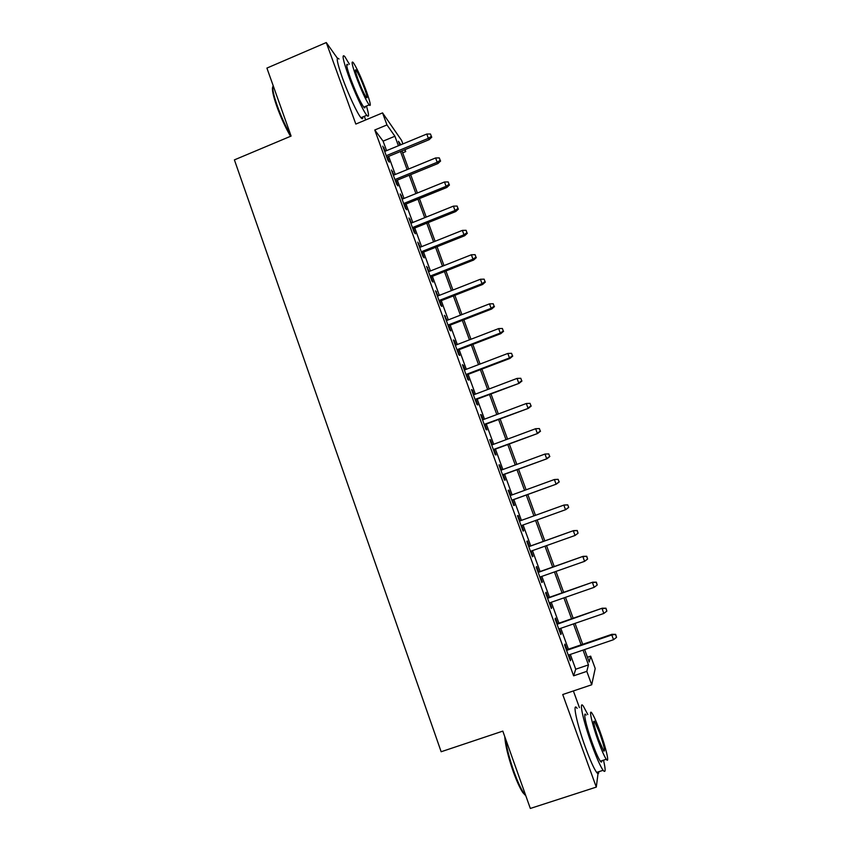 <?xml version="1.0" encoding="UTF-8"?>
<svg xmlns="http://www.w3.org/2000/svg" width="851" height="851" viewBox="0 0 851 851"><rect width="100%" height="100%" fill="white"/><g stroke="black" fill="none" stroke-linecap="round" stroke-linejoin="round"><path stroke-width="1.28" d="M587.445 657.259L590.679 656.153L595.211 668.492L591.711 684.778L586.807 671.365L588.456 664.897L583.041 650.1M579.425 707.596L573.372 690.948M365.653 119.959L364.324 116.3M386.567 150.659L383.099 141.138L374.77 130.001L386.96 124.927L382.556 112.885L401.608 140.426L402.885 143.915M404.991 149.638L405.704 151.584L404.48 149.85M402.683 152.829L405.704 151.584M273.182 85.717C272.054 87.993 273.405 94.674 277.256 105.769C281.404 117.183 286.021 127.278 291.095 136.064L234.397 159.882L441.158 751.741L502.813 731.115L530.333 808.45L596.296 787.101L598.242 771.889M337.368 58.198L326.273 42.55L355.835 124.065L382.556 112.885M291.095 136.064L266.916 68.08L326.273 42.55M567.043 649.653L565.011 644.079L564.607 645.015L570.34 660.748L570.713 659.716L568.957 654.898M557.565 623.634L555.543 618.113L555.086 618.9L560.798 634.559L561.224 633.676L559.426 628.761M548.118 597.753L546.129 592.275L545.619 592.913L551.299 608.497L551.767 607.763L549.937 602.742M538.726 572L536.747 566.564L536.194 567.064L541.842 582.563L542.374 581.978L540.502 576.85M529.386 546.363L527.418 540.981L526.812 541.332L532.439 556.756L533.013 556.32L531.109 551.097M520.089 520.855L518.142 515.525L517.482 515.727L523.078 531.077L523.705 530.779L521.759 525.461M510.791 495.378L508.898 490.187L508.196 490.25L513.759 505.526L514.44 505.377L512.493 500.037M501.547 470.007L499.707 464.976L498.952 464.891L504.483 480.092L505.217 480.081L503.271 474.752M492.346 444.775L490.559 439.882L489.75 439.659L495.261 454.785L496.048 454.923L494.101 449.594M483.187 419.649L481.453 414.905L480.592 414.554L486.081 429.606L486.91 429.872L484.974 424.553M474.071 394.662L472.39 390.056L471.486 389.567L476.943 404.544L477.826 404.948L475.89 399.64M464.997 369.781L463.38 365.324L462.423 364.696L467.859 379.599L468.784 380.152L466.848 374.844M455.976 345.027L454.402 340.708L453.402 339.943L458.806 354.782L459.785 355.463L457.849 350.165M446.988 320.391L444.424 315.317L449.807 330.082L450.828 330.89L448.892 325.603M438.052 295.871L435.489 290.797L440.839 305.498L441.914 306.445L439.978 301.158M429.159 271.469L426.596 266.406L431.925 281.032L433.031 282.106L431.106 276.83M420.298 247.184L417.745 242.131L423.053 256.683L424.202 257.896L422.277 252.609M411.49 223.005L408.937 217.962L414.214 232.451L415.416 233.791L413.49 228.515M402.714 198.953L400.172 193.911L405.427 208.335L406.672 209.793L404.746 204.527M393.992 175.008L391.439 169.977L396.672 184.327L397.97 185.922L396.045 180.657M374.77 130.001L573.627 675.822L575.712 669.216L570.33 654.43M568.415 649.185L560.788 628.283M558.916 623.166L551.299 602.274M549.48 597.285L541.853 576.382M540.087 571.521L532.46 550.618M530.737 545.885L523.11 524.982M521.429 520.376L513.834 499.548M512.132 494.888L504.611 474.262M502.877 469.518L495.431 449.105M493.676 444.275L486.293 424.064M484.506 419.16L477.209 399.14M475.39 394.162L468.156 374.344M466.316 369.281L459.157 349.655M457.285 344.517L450.2 325.093M448.296 319.88L441.275 300.648M439.35 295.361L432.404 276.32M430.446 270.958L423.575 252.098M421.596 246.662L414.777 227.994M412.778 222.494L406.033 204.006M404.002 198.432L397.321 180.135M395.268 174.487L388.662 156.371M385.301 151.18L382.759 146.159L387.96 160.435L389.301 162.158L387.386 156.903M591.711 684.778L562.724 694.533L596.296 787.101M573.627 675.822L586.807 671.365M584.626 649.558L589.19 662.025L590.679 656.153M400.885 144.744L398.449 141.277L399.874 145.159M401.97 150.882L408.618 169.019M410.682 174.678L417.394 192.986M419.437 198.581L426.223 217.079M428.234 222.59L435.084 241.28M437.074 246.716L443.988 265.597M445.956 270.969L452.934 290.031M454.881 295.329L461.933 314.583M463.838 319.806L470.965 339.251M472.848 344.4L480.049 364.047M481.9 369.111L489.165 388.95M490.995 393.939L498.335 413.98M500.133 418.894L507.547 439.137M509.324 443.967L516.812 464.401M518.546 469.156L526.109 489.804M527.822 494.474L535.46 515.323M537.141 519.929L544.81 540.864M546.544 545.608L554.214 566.532M555.99 571.404L563.66 592.328M565.49 597.328L573.159 618.252M575.031 623.379L582.701 644.303M398.406 145.766L394.917 136.234L386.96 124.927M581.116 644.835L573.457 623.921M571.574 618.794L563.915 597.87M562.085 592.881L554.427 571.946M552.65 567.085L544.991 546.161M543.257 541.427L535.587 520.493M533.907 515.887L526.269 495.037M524.556 490.367L517.004 469.72M515.259 464.976L507.781 444.53M506.015 439.701L498.601 419.458M496.803 414.554L489.474 394.513M487.644 389.524L480.379 369.685M478.528 364.622L471.337 344.974M469.454 339.836L462.327 320.391M460.423 315.168L453.37 295.914M451.434 290.627L444.456 271.554M442.488 266.193L435.584 247.311M433.584 241.875L426.745 223.185M424.734 217.675L417.958 199.177M415.916 193.592L409.203 175.274M407.14 169.626L400.502 151.489M383.099 141.138L394.917 136.234M575.712 669.216L588.456 664.897M383.503 148.202L384.12 147.946M392.141 171.902L392.758 171.647M400.821 195.709L401.438 195.453M409.544 219.632L410.161 219.377M418.298 243.663L418.926 243.418M427.106 267.81L427.734 267.565M435.946 292.074L436.584 291.829M444.839 316.455L445.467 316.21M453.764 340.953L454.402 340.708M462.742 365.568L463.38 365.324M471.752 390.301L472.39 390.056M480.815 415.15L481.453 414.905M489.921 440.116L490.559 439.882M499.058 465.21L499.707 464.976M508.26 490.421L508.898 490.187M517.493 515.759L518.142 515.525M523.057 531.013L523.705 530.779M532.364 556.554L533.013 556.32M541.715 582.212L542.374 581.978M551.118 607.997L551.767 607.763M560.554 633.899L561.224 633.676M570.053 659.94L570.713 659.716M386.769 157.158L429.17 139.67L428.361 138.341L386.248 155.712M431.351 136.383L430.468 134.001L431.351 136.383L428.361 138.341L426.776 134.043L384.684 151.435M429.17 139.67L431.787 137.128M430.468 134.001L426.776 134.043M290.553 136.298C285.521 127.693 280.926 117.693 276.788 106.301C273.011 95.418 271.692 88.887 272.841 86.696M349.399 64.251L344.783 56.538C341.666 53.464 342.879 59.793 348.421 75.537C354.271 91.77 363.345 111.332 366.76 115.279C369.196 117.97 369.089 114.885 366.441 106.024M338.996 59.006C335.805 55.975 336.964 62.325 342.474 78.069C348.314 94.28 357.452 113.8 360.952 117.704C362.324 119.3 362.93 119.055 362.771 116.949M365.015 106.63C365.143 108.13 364.728 108.3 363.771 107.152C360.228 102.014 355.824 92.482 350.569 78.558C346.58 67.229 345.708 62.666 347.942 64.867M366.377 91.185C361.186 77.441 356.824 67.91 353.271 62.591C351.091 60.368 351.995 64.921 355.995 76.25C361.26 90.185 365.632 99.737 369.111 104.907C371.302 107.088 370.387 102.514 366.377 91.185M357.899 78.994C361.281 87.951 364.1 94.099 366.345 97.45C367.76 98.854 367.175 95.908 364.59 88.61C361.228 79.728 358.42 73.59 356.144 70.186C354.729 68.75 355.324 71.686 357.899 78.994M525.854 795.855L522.78 792.526C519.78 787.898 516.557 780.803 513.121 771.24C508.09 756.656 505.303 745.093 504.749 736.54M505.43 738.455C506.515 747.348 509.313 758.252 513.802 771.187C517.334 780.995 520.631 788.271 523.695 793.004L525.769 795.611M587.828 714.542L583.403 706.266C578.425 698.937 583.233 721.467 592.041 745.444C596.689 758.071 600.38 766.357 603.104 770.304C605.667 773.41 605.795 770.027 603.497 760.177M577.148 708.351C572.085 701.064 576.712 723.637 585.509 747.593C590.147 760.209 593.86 768.485 596.636 772.41C598.062 774.25 598.774 774.027 598.774 771.719M601.817 760.72C601.838 762.368 601.349 762.528 600.349 761.198C598.391 758.358 595.732 752.39 592.392 743.317C586.094 726.18 582.563 709.808 586.169 715.095M599.838 731.009C596.519 721.999 593.892 716.053 591.956 713.17C588.413 707.862 592.051 724.201 598.359 741.349C601.71 750.433 604.348 756.401 606.274 759.262C609.933 764.645 605.955 747.529 599.838 731.009M598.636 739.445L603.731 750.986C605.497 752.007 604.125 745.944 599.593 732.785L594.498 721.286C592.711 720.137 594.094 726.19 598.636 739.445M395.428 180.912L437.978 163.52L437.201 162.275L394.938 179.561M440.19 160.296L439.297 157.903L440.19 160.296L437.201 162.275L435.606 157.956L393.364 175.263M437.978 163.52L440.616 160.988M439.297 157.903L435.606 157.956M404.129 204.783L446.828 187.475L446.084 186.326L403.672 203.527M449.073 184.327L448.179 181.923L449.073 184.327L446.084 186.326L444.488 181.986L402.097 199.208M446.828 187.475L449.477 184.975M448.179 181.923L444.488 181.986M412.873 228.77L455.721 211.548L455.008 210.495L412.448 227.6M457.998 208.474L457.104 206.059L457.998 208.474L455.008 210.495L453.402 206.133L410.863 223.26M455.721 211.548L458.391 209.069M457.104 206.059L453.402 206.133M421.66 252.864L464.657 235.738L463.976 234.77L421.266 251.79M466.965 232.738L466.071 230.302L466.965 232.738L463.976 234.77L462.359 230.387L419.671 247.428M464.657 235.738L467.337 233.28M466.071 230.302L462.359 230.387M430.478 277.075L473.635 260.034L472.986 259.172L430.127 276.096M475.986 257.119L475.081 254.672L475.986 257.119L472.986 259.172L471.369 254.768L428.532 271.714M473.635 260.034L476.337 257.598M475.081 254.672L471.369 254.768M439.35 301.403L482.655 284.457L482.038 283.681L439.031 300.52M485.038 281.607L484.134 279.16L485.038 281.607L482.038 283.681L480.411 279.256L437.425 296.116M482.655 284.457L485.368 282.043M484.134 279.16L480.411 279.256M448.264 325.848L491.718 308.987L491.144 308.317L447.977 325.061M494.133 306.222L493.229 303.754L494.133 306.222L491.144 308.317L489.495 303.871L446.36 320.636M491.718 308.987L494.452 306.605M493.229 303.754L489.495 303.871M457.21 350.399L500.824 333.645L500.282 333.06L456.966 349.718M503.281 330.954L502.367 328.475L503.281 330.954L500.282 333.06L498.633 328.603L455.338 345.272M500.824 333.645L503.579 331.284M502.367 328.475L498.633 328.603M466.21 375.078L509.972 358.42L509.472 357.941L465.997 374.493M512.472 355.803L511.547 353.314L512.472 355.803L509.472 357.941L507.813 353.452L464.369 370.025M509.972 358.42L512.749 356.08M511.547 353.314L507.813 353.452M475.252 399.874L519.163 383.312L475.071 399.385M521.706 380.78L520.78 378.28L521.706 380.78L518.695 382.929L517.036 378.418L473.433 394.896M519.163 383.312L521.961 380.993M520.78 378.28L517.036 378.418M484.336 424.798L528.407 408.331L484.187 424.404M530.981 405.874L530.045 403.353L530.981 405.874L527.971 408.044L526.301 403.512L482.549 419.894M528.407 408.331L531.215 406.033M530.045 403.353L526.301 403.512M493.463 449.828L537.694 433.457L493.357 449.541M540.3 431.085L539.364 428.564L540.3 431.085L537.3 433.276L535.619 428.723L491.697 445.009M537.694 433.457L540.513 431.191M539.364 428.564L535.619 428.723M502.633 474.986L547.023 458.721L502.558 474.805M549.672 456.434L548.735 453.891L549.672 456.434L546.661 458.636L544.97 454.062L500.899 470.252M547.023 458.721L549.863 456.476M548.735 453.891L544.97 454.062M511.845 500.271L556.394 484.102L511.813 500.186M559.086 481.889L558.139 479.336L559.086 481.889L556.075 484.123L554.373 479.528L510.143 495.612M556.394 484.102L559.256 481.889M558.139 479.336L554.373 479.528M568.702 507.419L567.755 504.856L568.702 507.419L565.819 509.611L521.11 525.695M564.117 505.005L519.44 521.089L564.117 505.005L567.755 504.856M568.542 507.483L565.532 509.728L563.83 505.111L567.596 504.92M577.106 530.62L578.052 533.194L577.233 530.503L573.329 530.822L575.042 535.47L530.46 551.331M528.769 546.704L573.574 530.62L528.737 546.597M577.233 530.503L573.574 530.62M575.042 535.47L578.052 533.194M586.647 556.448L587.605 559.043L586.764 556.277L582.871 556.66L584.594 561.33L539.842 577.084M538.151 572.436L583.084 556.352L538.077 572.234M586.764 556.277L583.084 556.352M584.594 561.33L587.605 559.043M596.243 582.403L597.211 585.009L596.338 582.169L592.456 582.637L594.189 587.318L549.278 602.976M547.576 598.306L592.636 582.212L547.47 597.987M596.338 582.169L592.636 582.212M594.189 587.318L597.211 585.009M605.891 608.497L606.859 611.103L605.955 608.199L602.104 608.731L603.838 613.443L558.767 628.985M557.054 624.294L602.231 608.199L556.894 623.868M605.955 608.199L602.231 608.199M603.838 613.443L606.859 611.103M615.581 634.708L616.56 637.335L615.635 634.357L611.784 634.952L613.539 639.697L568.298 655.121M566.575 650.409L611.784 634.952L611.88 634.314L566.383 649.877M615.635 634.357L611.88 634.314M613.539 639.697L616.56 637.335M355.388 70.505L356.144 70.186M363.771 107.152L369.111 104.907M366.76 115.279L360.952 117.704M593.604 721.584L594.498 721.286M600.349 761.198L606.274 759.262M603.104 770.304L596.636 772.41M522.78 792.526L523.695 793.004"/></g></svg>
